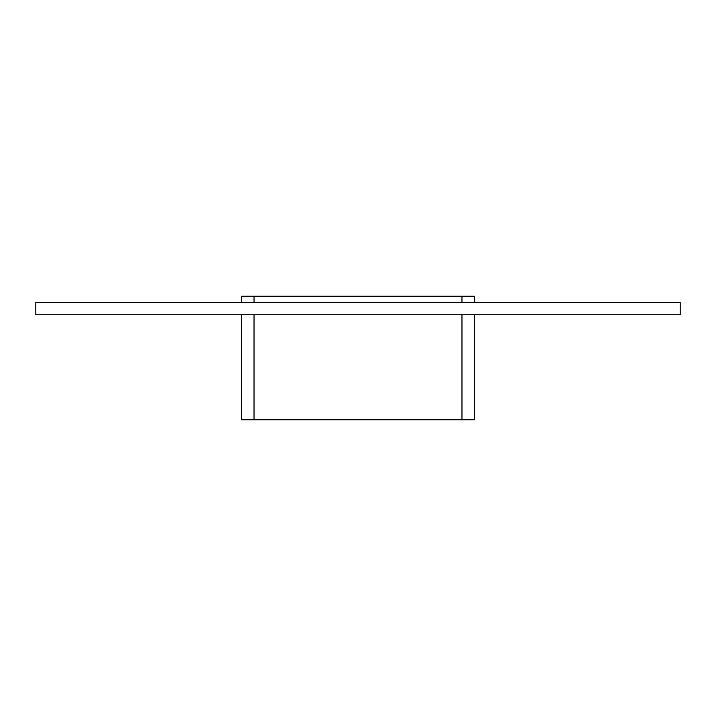 <?xml version="1.0" encoding="UTF-8"?>
<svg xmlns="http://www.w3.org/2000/svg" width="716" height="716" viewBox="0 0 716 716"><rect width="100%" height="100%" fill="white"/><g stroke="black" fill="none" stroke-linecap="round" stroke-linejoin="round"><path stroke-width="1.07" d="M680.2 314.763L35.8 314.763L35.8 302.412L680.2 302.412L680.2 314.763M474.323 302.412L474.323 296.236L461.972 296.236L461.972 302.412M461.972 314.763L461.972 419.764L474.323 419.764L474.323 314.763M254.028 302.412L254.028 296.236L461.972 296.236M461.972 419.764L254.028 419.764L254.028 314.763M254.028 296.236L241.677 296.236L241.677 302.412M241.677 314.763L241.677 419.764L254.028 419.764"/></g></svg>
